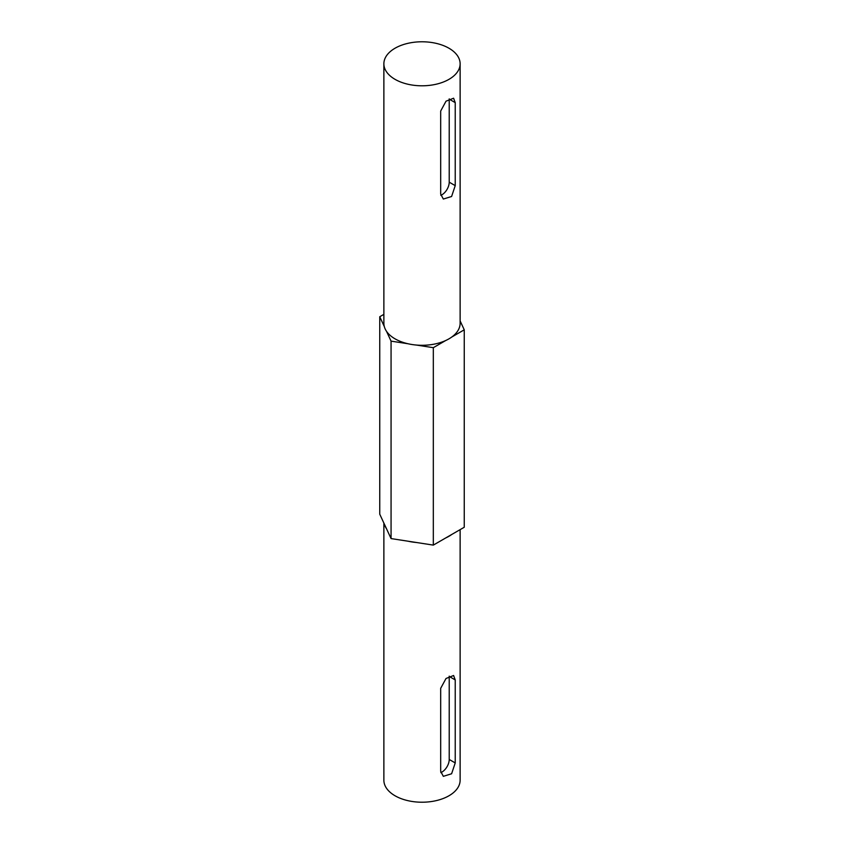 <?xml version="1.0" encoding="UTF-8"?>
<svg xmlns="http://www.w3.org/2000/svg" width="844" height="844" viewBox="0 0 844 844"><rect width="100%" height="100%" fill="white"/><g stroke="black" fill="none" stroke-linecap="round" stroke-linejoin="round"><path stroke-width="1.27" d="M440.684 771.332L440.684 688.324L446.022 678.481L453.608 675.506L455.232 679.926L455.232 762.934L451.603 773.769L443.322 776.332L440.684 771.332M383.872 523.08L383.872 780.215A38.128 22.007 0 0 0 395.045 795.776A38.128 22.007 0 0 0 436.591 800.545A38.128 22.007 0 0 0 460.128 780.215L460.128 529.642M383.872 314.358L379.747 316.743L379.747 514.186L391.067 538.577L408.053 541.204A38.128 22.007 0 0 0 416.335 542.481L433.32 545.108L445.748 537.934A38.128 22.007 0 0 0 451.814 534.431L464.253 527.257L464.253 329.814L460.128 320.92M440.684 194.046L443.322 199.047L451.603 196.494L455.232 185.648L455.232 102.641L453.608 98.22L446.022 101.185L440.684 111.039L440.684 194.046M395.045 79.347A38.128 22.007 0 0 0 436.591 84.126A38.128 22.007 0 0 0 460.128 63.785A38.128 22.007 0 0 0 448.955 48.224A38.128 22.007 0 0 0 407.409 43.455A38.128 22.007 0 0 0 383.872 63.785A38.128 22.007 0 0 0 395.045 79.347M383.872 63.785L383.872 323.284A38.128 22.007 0 0 0 384.305 326.554A38.128 22.007 0 0 0 386.52 331.333A38.128 22.007 0 0 0 395.045 338.845A38.128 22.007 0 0 0 408.053 343.761A38.128 22.007 0 0 0 416.335 345.048A38.128 22.007 0 0 0 445.748 340.501A38.128 22.007 0 0 0 451.814 336.999A38.128 22.007 0 0 0 460.128 323.284L460.128 63.785M416.335 345.048L433.32 347.675L445.748 340.501M451.814 336.999L464.253 329.814M379.747 316.743L384.305 326.554M384.305 523.987A38.128 22.007 0 0 0 386.52 528.766M445.748 537.934L451.814 534.431M408.053 541.204L416.335 542.481M386.52 331.333L391.067 341.134L391.067 538.577M433.32 347.675L433.32 545.108M391.067 341.134L408.053 343.761M440.8 772.619A10.286 5.94 120 0 0 449.219 759.463L449.219 676.455A10.286 5.94 120 0 0 449.208 676.16M449.208 98.875A10.286 5.94 -60 0 1 449.219 99.159L449.219 182.167A10.286 5.94 -60 0 1 440.8 195.323M449.219 759.463L455.232 762.934M449.219 676.455L455.232 679.926M449.219 99.159L455.232 102.641M449.219 182.167L455.232 185.648"/></g></svg>
